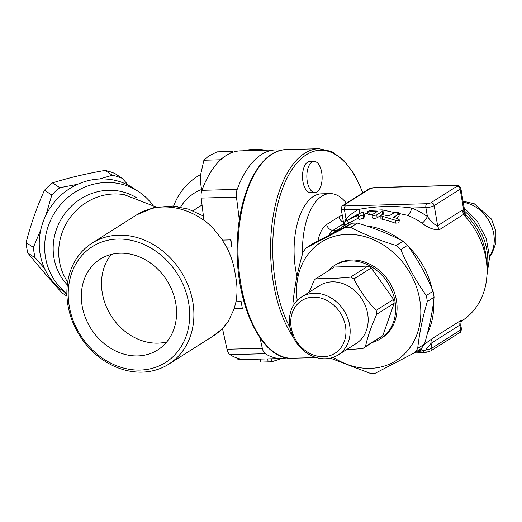 <?xml version="1.0" encoding="UTF-8"?>
<svg xmlns="http://www.w3.org/2000/svg" width="522" height="522" viewBox="0 0 522 522"><rect width="100%" height="100%" fill="white"/><g stroke="black" fill="none" stroke-linecap="round" stroke-linejoin="round"><path stroke-width="0.78" d="M175.77 303.289A53.733 44.964 57.7 0 1 157.703 349.955A53.733 44.964 57.7 0 1 90.965 328.625A53.733 44.964 57.7 0 1 100.198 259.173A53.733 44.964 57.7 0 1 175.77 303.289M111.323 254.41A53.733 44.964 -122.3 0 0 111.14 315.843A53.733 44.964 -122.3 0 0 166.753 341.943M99.532 178.987L112.393 175.229A65.413 61.368 -56.6 0 1 122.213 178.328L114.912 173.519A65.413 61.368 123.4 0 0 105.092 170.413C86.176 173.656 68.656 177.813 52.533 182.889A65.413 61.368 123.4 0 0 44.494 190.236C36.971 206.771 30.837 224.225 26.1 242.6A65.413 61.368 123.4 0 0 26.779 247.872A65.413 61.368 123.4 0 0 27.888 253.04C37.878 265.417 49.264 278.715 62.053 292.927L66.953 296.163M44.435 268.256L35.189 257.855A65.413 61.368 -56.6 0 1 34.08 252.681A65.413 61.368 -56.6 0 1 33.408 247.408L40.833 229.582M45.91 215.221L51.802 195.045A65.413 61.368 -56.6 0 1 59.834 187.705L77.719 184.266M66.901 294.728L64.917 292.3M122.213 178.328L128.373 185.238M51.802 195.045L44.494 190.236M59.834 187.705L52.533 182.889M33.408 247.408L26.1 242.6M112.393 175.229L105.092 170.413M35.189 257.855L27.888 253.04M281.763 358.51L271.642 361.792L260.785 362.085L260.635 359.084M267.838 358.888L268.021 361.661M271.492 358.79L271.642 361.792M307.282 181.519A15.575 7.634 88.4 0 0 314.916 192.527A15.575 7.634 88.4 0 0 322.12 176.743A15.575 7.634 88.4 0 0 314.061 161.383A15.575 7.634 88.4 0 0 307.282 181.519M314.91 192.527L310.57 192.644A15.575 7.634 -91.6 0 1 302.943 181.636A15.575 7.634 -91.6 0 1 309.722 161.507L314.068 161.383M232.91 151.419L233.282 152.098A104.348 51.136 88.4 0 0 229.191 153.775L232.91 151.419L217.106 151.85L208.578 156.085L203.9 160.215L200.67 174.407A24.73 12.117 -91.6 0 1 200.689 174.178M201.074 186.361L200.977 185.682A24.73 12.117 -91.6 0 1 200.67 174.413L201.074 186.361L201.857 190.491M219.697 159.784L223.416 157.429A104.348 51.136 88.4 0 0 219.605 160.756L219.697 159.784L203.9 160.215M202.797 187.998L201.335 188.037M281.019 150.297A104.348 51.136 88.4 0 0 275.773 149.892L240.485 150.851A104.348 51.136 88.4 0 0 233.282 152.098M219.605 160.756A104.348 51.136 88.4 0 0 201.91 190.328A9.344 4.581 88.4 0 0 201.179 198.086L203.913 219.919L212.258 227.233L222.561 240.1L230.926 239.879L222.561 240.1M229.191 153.775A104.348 51.136 88.4 0 0 223.416 157.429M236.668 357.942L237.934 359.338L241.908 359.234M234.208 308.763L228.323 321.239L222.483 328.56L227.018 349.257A9.344 4.581 88.4 0 0 230 354.66A104.348 51.136 88.4 0 0 246.156 359.475L281.443 358.516A104.348 51.136 88.4 0 0 286.663 357.831M66.875 293.429A62.301 58.451 -56.6 0 1 45.525 257.587A62.301 58.451 -56.6 0 1 72.349 193.995A62.301 58.451 -56.6 0 1 138.558 191.613A62.301 58.451 -56.6 0 1 152.476 204.768M67.684 282.082L67.136 281.254A56.069 52.605 -56.6 0 1 67.123 281.234A56.069 52.605 -56.6 0 1 68.454 220.016A56.069 52.605 -56.6 0 1 124.177 194.654A56.069 52.605 -56.6 0 1 124.19 194.654M66.881 293.592L64.617 292.105A62.301 58.451 -56.6 0 1 40.122 254.025A62.301 58.451 -56.6 0 1 66.946 190.432A62.301 58.451 -56.6 0 1 133.156 188.05L138.558 191.613M243.252 150.78A71.644 59.952 57.7 0 1 265.391 150.173M192.82 301.957A71.644 59.952 -122.3 0 0 92.061 243.121A71.644 59.952 -122.3 0 0 79.742 335.724A71.644 59.952 -122.3 0 0 168.723 364.18A71.644 59.952 -122.3 0 0 192.82 301.957M188.664 302.943A68.532 57.342 57.7 0 1 108.791 362.105A68.532 57.342 57.7 0 1 89.392 248.648A68.532 57.342 57.7 0 1 188.664 302.943M242.338 308.541L233.973 308.77A71.644 59.952 -122.3 0 0 235.97 301.762L241.157 301.618L242.338 308.541L241.157 301.618M230.926 239.879L231.814 246.984L226.633 247.128C231.181 255.982 234.084 265.287 235.331 275.035C237.327 284.275 237.543 293.181 235.97 301.762M226.633 247.128A71.644 59.952 -122.3 0 0 222.268 240.29M177.774 206.595L173.598 206.105M231.814 246.984L230.633 240.061M260.047 337.995L262.305 348.298L227.018 349.257M238.737 274.944L235.331 275.035M201.179 198.086L236.466 197.127L239.344 220.088M236.466 197.127A9.344 4.581 -91.6 0 1 237.197 189.369L201.91 190.328M275.773 149.892A104.348 51.136 88.4 0 0 237.197 189.369M230 354.66L265.287 353.701A9.344 4.581 -91.6 0 1 262.305 348.298M265.287 353.701A104.348 51.136 88.4 0 0 281.443 358.516M302.551 253.79A59.182 29.004 -91.6 0 1 329.93 193.603L321.513 193.832A59.182 29.004 88.4 0 0 295.746 270.337A59.182 29.004 88.4 0 0 296.966 276.419M358.092 216.584L363.005 215.136L363.514 212.513C362.673 212.16 360.2 213.054 356.108 215.175L344.938 221.641L358.581 214.79L358.092 216.617L359.097 219.54L358.112 216.65M364.591 215.403L363.514 212.447L364.597 215.325L363.854 218.085L359.097 219.494M344.938 221.641L343.913 222.294L345.512 224.969M358.562 217.974L346.536 224.316M398.032 218.901L399.16 219.618L399.343 220.356L397.001 220.728L380.91 215.834L381.354 215.201L383.455 214.862L389.053 215.945L394.678 212.389C397.692 211.847 399.219 212.291 399.258 213.726L393.634 217.289L398.032 218.901M398.854 216.565L399.526 213.367L398.854 216.565L396.257 218.209M399.389 220.245L398.717 222.966L395.134 223.129A71.644 59.952 -122.3 0 0 382.261 219.364L380.923 218.646L380.864 215.684M372.245 214.659C372.277 215.612 373.804 215.671 376.819 214.836L382.704 211.084L382.926 210.366L382.143 209.877L370.927 210.359L367.449 211.573L367.971 211.899L376.447 211.11L377.145 211.554L372.042 214.823L372.401 218M382.985 210.549L383.252 213.498L382.691 214.248L377.067 217.804C374.117 218.646 372.656 218.587 372.688 217.635M372.747 214.34A71.644 59.952 -122.3 0 0 369.439 214.764L368.206 214.738L367.299 211.795M359.873 213.354A6.231 3.406 61.7 0 0 358.581 209.433A77.876 65.165 -122.3 0 0 345.988 218.751A6.231 3.354 -134.7 0 1 347.123 220.317M344.07 225.83L341.199 209.041A6.231 1.52 -9.7 0 0 344.461 209.818L345.988 218.751L344.964 221.628M344.546 223.351L344.252 225.719M463.98 215.142L464.906 215.977A6.231 4.9 132.7 0 1 464.012 211.867L462.166 210.203L463.98 215.142A71.644 59.952 -122.3 0 1 485.969 258.612A71.644 59.952 -122.3 0 1 486.661 263.669A71.644 59.952 -122.3 0 1 461.872 320.834L461.722 320.932M422.089 223.214C428.595 228.127 434.434 230.248 439.602 229.569A6.231 5.213 57.7 0 1 437.638 225.739C434.826 225.041 431.42 221.974 427.414 216.539L425.887 207.606A6.231 1.52 -9.7 0 0 434.2 205.635A3.112 2.603 -122.3 0 0 430.976 202.732A3.112 0.763 170.3 0 1 426.82 203.717A3.112 1.527 -91.6 0 0 425.887 207.606L411.767 207.991A6.231 2.212 -67.8 0 1 407.695 215.351A71.644 59.952 57.7 0 1 422.089 223.214A6.231 1.527 124.9 0 0 427.414 216.539A77.876 65.165 -122.3 0 0 411.767 207.991C393.979 205.577 376.245 206.053 358.581 209.433L344.461 209.818A3.112 1.527 88.4 0 1 345.394 205.929A3.112 0.763 170.3 0 1 344.122 205.094A3.112 2.603 -122.3 0 0 342.961 205.44C342.236 205.27 341.649 206.471 341.199 209.041M466.074 216.408L464.012 211.867L460.136 189.205A3.112 2.603 -122.3 0 0 456.913 186.302L430.976 202.732M464.906 215.977L465.931 216.18M364.147 214.144L367.618 212.839M382.182 209.89L407.695 215.351M486.661 263.669L485.838 255.708A57.629 48.22 -122.3 0 0 465.311 214.385M431.896 288.549A71.644 59.952 -122.3 0 0 408.752 246.958M400.635 239.957A71.644 59.952 -122.3 0 0 366.47 225.928M339.535 229.582A71.644 59.952 -122.3 0 0 331.888 233.549A71.644 59.952 -122.3 0 0 331.79 233.608M427.42 333.349A71.644 59.952 -122.3 0 0 433.632 301.031M461.95 320.632L461.357 320.13L432.536 338.38L424.34 344.344M432.536 338.38A6.231 5.213 -122.3 0 0 431.087 343.293L425.652 349.968A3.112 0.535 82.8 0 0 426.461 352.233L430.872 350.862A3.112 2.603 -122.3 0 0 431.916 348.161A6.231 1.52 170.3 0 1 425.652 349.968L415.127 352.402M421.926 352.598A3.112 1.116 -94.1 0 1 421.92 352.598L421.92 352.598A3.112 1.116 -94.1 0 1 420.908 351.319A6.231 3.406 -118.3 0 0 419.166 349.844M426.461 352.226L424.229 352.441A3.112 1.233 -93.5 0 1 423.055 350.888A6.231 3.413 -120.4 0 0 420.719 348.866M461.357 320.13A6.231 5.213 57.7 0 0 459.908 325.043L460.737 329.911A3.112 2.603 57.7 0 1 459.693 332.612C460.411 332.795 460.998 331.587 461.448 329.004A6.231 1.52 170.3 0 1 460.737 329.911L431.916 348.161L431.087 343.293L459.908 325.043L460.809 325.271C460.835 322.465 461.252 320.873 462.074 320.488M345.492 326.191A31.15 26.067 57.7 0 1 309.181 353.081A31.15 26.067 57.7 0 1 300.365 301.514A31.15 26.067 57.7 0 1 345.492 326.191M349.642 325.199A34.263 28.671 -122.3 0 0 301.455 297.064A34.263 28.671 -122.3 0 0 295.563 341.355A34.263 28.671 -122.3 0 0 338.119 354.96A34.263 28.671 -122.3 0 0 349.642 325.199M338.119 354.96L356.134 343.554A34.263 28.671 -122.3 0 0 367.658 313.794A34.263 28.671 -122.3 0 0 319.471 285.658L301.455 297.064M309.128 292.203L314.283 280.02A42.054 35.189 57.7 0 1 316.984 278.017C326.498 278.774 337.688 278.474 350.562 277.104A42.054 35.189 57.7 0 1 353.916 278.937C359.651 290.48 367.064 300.959 376.153 310.375A42.054 35.189 57.7 0 1 376.525 312.293A42.054 35.189 57.7 0 1 376.812 314.211C371.351 326.061 367.573 336.84 365.472 346.562A42.054 35.189 57.7 0 1 362.777 348.559L346.34 349.76M350.562 277.104L367.932 266.103L334.361 267.016L316.984 278.017M367.932 266.103A42.054 35.189 57.7 0 1 371.286 267.936L353.916 278.937M371.286 267.936L393.529 299.374L376.153 310.375M393.529 299.374A42.054 35.189 57.7 0 1 394.182 303.21L376.812 314.211M394.182 303.21L382.848 335.561L365.472 346.562M382.848 335.561A42.054 35.189 57.7 0 1 380.147 337.558L362.777 348.559M327.457 271.388A43.3 36.233 57.7 0 1 334.087 265.711A43.3 36.233 57.7 0 1 394.984 301.259A43.3 36.233 57.7 0 1 380.421 338.869A43.3 36.233 57.7 0 1 372.447 342.432M334.087 265.711L335.529 264.798A43.3 36.233 57.7 0 1 396.426 300.352A43.3 36.233 57.7 0 1 381.863 337.956L380.421 338.869M414.585 352.748L421.345 348.468A76.316 63.86 -122.3 0 0 422.957 346.34A76.316 63.86 -122.3 0 0 424.477 344.135C429.345 327.438 432.542 311.804 434.076 297.22A76.316 63.86 -122.3 0 0 433.051 291.25C426.233 274.866 417.744 259.545 407.578 245.288A76.316 63.86 -122.3 0 0 403.004 241.164C389.471 234.078 374.261 228.049 357.381 223.083A76.316 63.86 -122.3 0 0 351.939 223.233L312.887 243.617L306.127 247.898L345.179 227.514A76.316 63.86 57.7 0 1 350.621 227.364C364.16 234.45 379.37 240.479 396.244 245.444A76.316 63.86 57.7 0 1 400.818 249.568C407.636 265.946 416.132 281.267 426.291 295.53A76.316 63.86 57.7 0 1 427.316 301.501C422.442 318.198 419.244 333.839 417.717 348.415A76.316 63.86 57.7 0 1 416.197 350.621A76.316 63.86 57.7 0 1 414.585 352.748L375.54 373.132A76.316 63.86 57.7 0 1 370.091 373.282L330.374 358.151M333.238 357.329A70.085 58.647 -122.3 0 0 409.979 347.574A70.085 58.647 -122.3 0 0 372.649 239.324A70.085 58.647 -122.3 0 0 297.227 300.47M294.225 304.137A76.316 63.86 57.7 0 1 293.403 299.139C294.93 284.562 298.127 268.921 303.001 252.224A76.316 63.86 57.7 0 1 306.127 247.898M424.477 344.135L417.717 348.415M434.076 297.22L427.316 301.501M433.051 291.25L426.291 295.53M407.578 245.288L400.818 249.568M403.004 241.164L396.244 245.444M357.381 223.083L350.621 227.364M351.939 223.233L345.179 227.514M329.93 193.603A59.182 29.004 -91.6 0 1 346.399 203.26M67.312 284.868A56.069 52.605 -56.6 0 1 65.981 212.128A56.069 52.605 -56.6 0 1 136.418 197.688M200.663 174.511A71.644 59.952 -122.3 0 0 197.42 176.397L200.676 174.335M222.509 328.684L213.224 335.998A71.644 59.952 -122.3 0 0 228.323 321.239M212.258 227.233A71.644 59.952 -122.3 0 0 136.555 214.94L92.061 243.121M201.623 189.493A59.182 49.525 -122.3 0 0 180.573 207.077M202.073 205.218A45.166 37.793 -122.3 0 0 193.349 210.921M290.101 327.77A102.795 50.373 -91.6 0 1 288.314 175.718A102.795 50.373 -91.6 0 1 362.757 192.899M292.033 358.229A104.348 51.136 -91.6 0 1 238.078 255.31A104.348 51.136 -91.6 0 1 286.356 149.605C259.414 149.429 237.445 194.484 237.223 246.736C235.722 305.07 261.959 360.408 292.033 358.229L316.404 357.57M362.992 192.755L354.288 174.218L343.678 160.195L331.679 151.484L318.929 148.718A104.348 51.136 88.4 0 0 272.399 221.184A104.348 51.136 88.4 0 0 293.207 337.095M363.854 218.085L363.005 215.136M348.833 223.194L347.378 220.441M357.55 218.444L356.265 215.619M395.134 223.129L395.722 220.362M382.261 219.364L382.287 216.428M377.067 217.804L376.819 214.836M382.691 214.248L382.443 211.279M369.439 214.764L368.617 211.821M376.584 211.912L376.447 211.11M439.602 229.569L463.432 214.477M462.166 210.203L437.638 225.739L434.2 205.635L460.136 189.205A6.231 1.52 -9.7 0 0 460.848 188.305C457.944 183.463 457.142 186.1 456.065 185.33A3.112 1.527 88.4 0 0 455.641 185.467A3.112 0.763 170.3 0 1 456.913 186.302M426.82 203.717L345.394 205.929M344.122 205.094L370.059 188.664A3.112 2.603 -122.3 0 0 368.897 189.01L342.961 205.44M370.059 188.664A3.112 0.763 170.3 0 1 374.209 187.679A3.112 1.527 -91.6 0 1 374.633 187.542L368.897 189.01M374.209 187.679L455.641 185.467M337.212 230.176L333.147 230.287L343.691 223.612M329.062 235.044A23.359 11.451 -91.6 0 1 333.147 230.287A6.231 5.213 -122.3 0 1 326.7 224.48A29.591 14.499 88.4 0 0 318.009 240.89M343.45 222.215A6.231 5.213 57.7 0 1 338.948 216.728L326.7 224.48M342.301 215.482A29.591 14.499 88.4 0 0 338.948 216.728M487.046 270.096A57.629 48.22 -122.3 0 0 464.789 211.332M489.564 256.472A34.263 28.671 -122.3 0 0 493.74 233.947A34.263 28.671 -122.3 0 0 463.242 202.314M213.224 335.998L168.723 364.18M173.585 206.144C178.341 193.525 186.289 183.613 197.42 176.397M124.184 194.654L156.306 207.051M136.555 214.94L153.736 207.632L172.488 206.02L188.429 209.12L203.423 216.01M318.929 148.718L286.356 149.605M374.633 187.542L456.065 185.33M465.304 214.353L460.848 188.305M345.486 224.936L331.888 233.549M430.872 350.862L459.693 332.612M421.88 352.598L413.939 353.094M424.229 352.441L421.92 352.598M460.815 325.271L461.448 329.004M486.941 275.348L489.584 257.209L486.263 238.652L477.486 221.628L464.208 207.932M463.053 201.205L474.244 203.743L491.463 219.064L495.88 231.239L495.9 242.847L491.959 253.64L489.577 257.092"/></g></svg>
